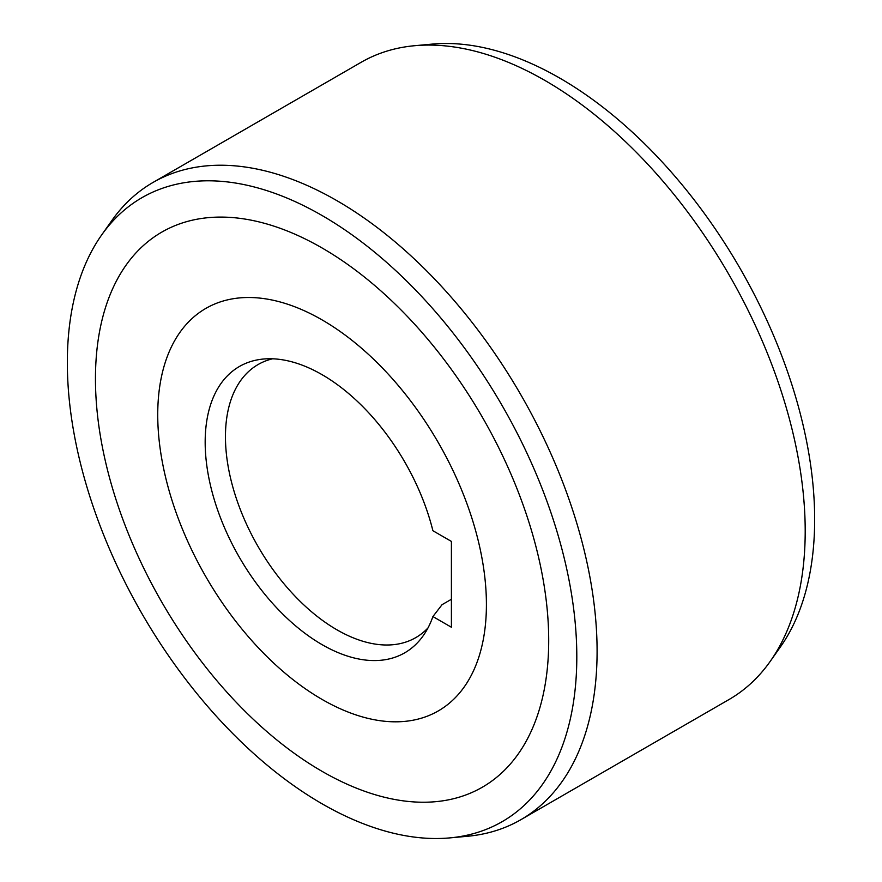<?xml version="1.0" encoding="UTF-8"?>
<svg xmlns="http://www.w3.org/2000/svg" width="882" height="882" viewBox="0 0 882 882"><rect width="100%" height="100%" fill="white"/><g stroke="black" fill="none" stroke-linecap="round" stroke-linejoin="round"><path stroke-width="1.32" d="M272.593 358.798A157.669 91.033 -120 0 0 258.106 364.531A157.669 91.033 -120 0 0 225.45 436.7A157.669 91.033 -120 0 0 336.935 629.814A157.669 91.033 -120 0 0 415.775 637.62A157.669 91.033 -120 0 0 427.979 627.94M451.408 599.275L442.058 604.677L432.908 616.562A165.32 95.454 -120 0 1 423.217 635.724A165.32 95.454 -120 0 1 322.073 644.643A165.32 95.454 -120 0 1 209.177 479.51A165.32 95.454 -120 0 1 263.464 359.029A165.32 95.454 -120 0 1 322.073 374.674A165.32 95.454 -120 0 1 432.908 530.732L451.408 541.416L451.408 627.245L432.908 616.562M157.735 414.783A232.407 134.185 60 0 1 205.87 308.391A232.407 134.185 60 0 1 384.971 370.649A232.407 134.185 60 0 1 486.412 604.534A232.407 134.185 60 0 1 438.277 710.936A232.407 134.185 60 0 1 259.187 648.667A232.407 134.185 60 0 1 157.735 414.783A232.407 134.185 -120 0 0 259.187 648.667A232.407 134.185 -120 0 0 438.277 710.936A232.407 134.185 -120 0 0 486.412 604.534A232.407 134.185 -120 0 0 384.971 370.649A232.407 134.185 -120 0 0 205.87 308.391A232.407 134.185 -120 0 0 157.735 414.783M520.887 819.687L729.006 699.536A367.904 212.408 -120 0 0 770.151 661.467A367.904 212.408 -120 0 0 805.2 531.118A367.904 212.408 -120 0 0 545.054 80.527A367.904 212.408 -120 0 0 414.65 45.71A367.904 212.408 -120 0 0 361.113 62.313L152.994 182.464A367.904 212.408 60 0 1 336.946 200.688A367.904 212.408 60 0 1 597.092 651.269A367.904 212.408 60 0 1 520.887 819.687A367.904 212.408 60 0 1 467.35 836.29L449.776 837.9A360.253 207.987 60 0 1 322.073 803.8A360.253 207.987 60 0 1 67.341 362.59A360.253 207.987 60 0 1 101.662 234.954A360.253 207.987 60 0 1 322.073 215.517A360.253 207.987 60 0 1 576.806 656.726A360.253 207.987 60 0 1 449.776 837.9M770.151 661.467L780.338 647.046A360.253 207.987 -120 0 0 814.659 519.41A360.253 207.987 -120 0 0 559.927 78.2A360.253 207.987 -120 0 0 432.224 44.1L414.65 45.71M101.662 234.954L111.849 220.533A367.904 212.408 60 0 1 152.994 182.464M95.454 378.819A320.497 185.033 -120 0 0 235.351 701.355A320.497 185.033 -120 0 0 482.322 787.218A320.497 185.033 -120 0 0 548.703 640.497A320.497 185.033 -120 0 0 408.807 317.972A320.497 185.033 -120 0 0 161.836 232.098A320.497 185.033 -120 0 0 95.454 378.819A320.497 185.033 60 0 1 161.836 232.098A320.497 185.033 60 0 1 408.807 317.972A320.497 185.033 60 0 1 548.703 640.497A320.497 185.033 60 0 1 482.322 787.218A320.497 185.033 60 0 1 235.351 701.355A320.497 185.033 60 0 1 95.454 378.819"/></g></svg>
